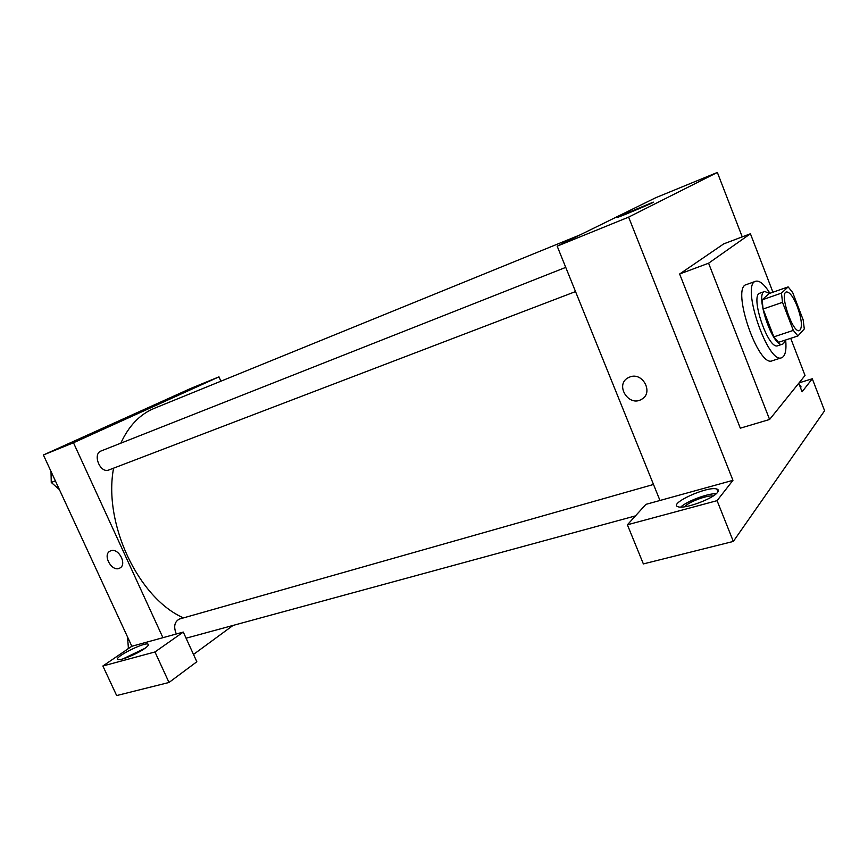 <?xml version="1.0" encoding="UTF-8"?>
<svg xmlns="http://www.w3.org/2000/svg" width="868" height="868" viewBox="0 0 868 868"><rect width="100%" height="100%" fill="white"/><g stroke="black" fill="none" stroke-linecap="round" stroke-linejoin="round"><path stroke-width="1.3" d="M797.399 306.784C801.891 319.771 802.585 327.703 799.482 330.567C792.885 333.92 779.106 293.319 786.365 291.963C789.62 291.8 793.298 296.748 797.399 306.784M788.155 286.896L781.46 293.124L782.524 302.335L793.319 330.393L797.931 335.949L804.289 328.939L803.16 319.858L792.701 292.57L788.155 286.896L769.124 293.558L762.126 299.861L781.46 293.124M762.126 299.861L763.091 309.03L773.855 336.849L778.542 342.317L797.931 335.949M769.515 293.427L764.697 291.474C754.357 293.449 773.171 348.882 782.578 344.151L783.706 343.402L785.128 340.147M782.578 344.151L777.804 345.714C768.31 350.466 749.529 295.153 759.956 293.145L764.697 291.474M773.855 336.849L793.319 330.393M763.091 309.03L782.524 302.335M785.681 339.963C786.614 350.26 785.28 356.173 781.677 357.724C767.92 364.701 740.556 284.107 755.724 281.254C759.587 280.288 764.328 284.292 769.938 293.276M781.677 357.724L772.173 360.784C758.155 367.826 730.899 287.568 746.317 284.617L755.724 281.254M790.705 338.314L805.027 375.464L769.601 419.472L708.592 263.21L750.419 233.774L772.943 292.223M769.601 419.472L740.317 428.184L679.633 274.006L723.771 243.854L750.419 233.774M679.633 274.006L708.592 263.21M742.238 236.866L717.359 172.439L628.627 217.119L732.95 480.329L645.911 504.362L627.39 524.793L717.076 500.652L733.33 541.426L824.6 410.748L812.285 378.763L802.086 391.815L798.766 383.233M717.076 500.652L732.95 480.329M717.543 492.373C713.149 498.829 684.288 509.364 678.201 506.782C667.459 504.091 707.615 485.668 716.827 489.031C718.595 489.574 718.823 490.691 717.543 492.373M716.306 493.664C707.702 493.328 686.707 501.259 680.707 507.096M684.613 506.782C688.129 502.16 707.29 494.912 713.17 496.019M627.39 524.793L643.372 563.918L733.33 541.426M799.569 385.305L800.48 385.435L800.47 387.638M799.092 382.842L812.285 378.763M630.049 376.907C642.906 371.895 653.788 392.922 641.647 399.258C628.866 407.45 614.577 384.795 628.106 377.775L630.049 376.907C642.906 371.895 653.788 392.911 641.647 399.258L641.647 399.258C628.866 407.45 614.577 384.795 628.106 377.775M717.359 172.439L655.622 197.763L557.169 246.165L628.627 217.119M557.169 246.165L659.973 500.478M617.593 217.011L652.562 202.418C660.027 199.911 622.573 215.882 617.115 217.521L617.593 217.011M183.506 617.897C138.576 598.367 103.064 523.632 113.578 468.167M120.826 443.168C128.757 425.863 139.922 414.242 154.32 408.318L580.182 234.848M176.323 633.987C173.405 626.75 174.425 621.77 179.394 619.058L653.495 484.463M109.357 469.762L108.891 469.957C100.254 473.83 92.138 453.942 101.155 450.948L565.752 267.377M233.036 625.427L193.499 654.45M220.906 381.193L218.986 376.853L73.476 442.756L162.924 637.687L183.278 632.067L154.971 651.966L102.88 665.995L131.838 646.269L162.924 637.687M183.278 632.067L196.841 661.752L169.01 682.476L116.659 695.561L102.88 665.995M126.077 657.89L142.113 650.197M144.923 648.353L122.876 658.92M144.511 648.646C136.884 654.081 120.196 660.917 117.983 659.506C112.851 657.89 144.24 641.886 148.059 644.121C149.155 644.696 147.961 646.193 144.511 648.646M154.971 651.966L169.01 682.476M218.986 376.853L190.71 388.452L43.4 454.984L131.838 646.269M127.14 417.79L150.837 407.352L127.14 417.79M43.4 454.984L73.476 442.756M110.854 550.779C118.721 547.61 127.455 564.699 119.73 568.106C112.015 572.598 102.001 554.695 110.193 551.05L110.854 550.779C118.721 547.61 127.455 564.699 119.73 568.095L119.73 568.095C112.026 572.587 102.001 554.685 110.193 551.05M50.995 471.411L51.255 482.445L59.425 489.639M51.255 482.445L55.357 480.85M127.52 636.917L128.431 648.591M127.976 648.212L129.657 647.756M716.827 489.031L717.934 491.809M800.48 385.435L801.066 386.954M186.088 638.208L635.463 515.885M108.891 469.957L575.527 291.583M148.059 644.121L148.428 644.935"/></g></svg>
